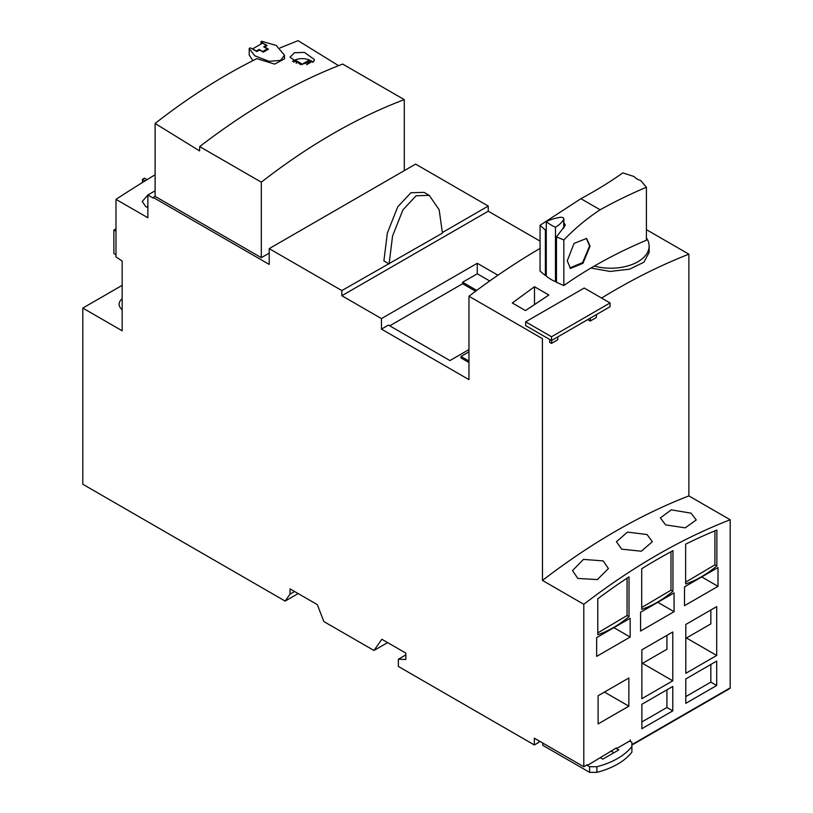 <?xml version="1.0" encoding="UTF-8"?>
<svg xmlns="http://www.w3.org/2000/svg" width="813" height="813" viewBox="0 0 813 813"><rect width="100%" height="100%" fill="white"/><g stroke="black" fill="none" stroke-linecap="round" stroke-linejoin="round"><path stroke-width="1.22" d="M252.782 49.197L256.522 50.934L259.123 49.441L262.711 51.504L267.264 48.871L263.686 46.808L266.288 45.304L262.548 43.14L252.782 48.78M468.959 349.58L449.935 360.566L388.441 325.068L381.449 329.113L381.449 318.594L341.846 295.729L341.846 290.576L269.205 248.626L269.205 264.408L153.23 197.447L153.23 198.098L147.864 194.998L155.11 190.821M147.864 206.522A12.195 7.043 0 0 0 146.635 207.03M142.184 201.553L147.864 195.018L147.864 217.762L115.985 199.358A1208.86 697.94 -60 0 1 145.1 180.872A1208.86 697.94 -60 0 1 147.051 179.673A1208.86 697.94 -60 0 1 155.11 174.785M142.173 201.431L145.751 206.563L147.864 207.528M631.894 745.084L729.911 688.489A1.382 0.793 -120 0 0 730.196 687.859L730.196 519.771A632.402 365.118 120 0 0 583.805 604.293L583.805 766.75L534.354 738.194L534.354 744.962L398.37 666.447L398.37 659.211L405.85 659.495L405.85 653.113L381.856 639.262L373.97 650.481L323.869 621.559L317.294 604.618L290.038 588.876L290.038 594.14L285.15 601.081L82.804 484.253L82.804 308.076L122.163 330.8L122.163 261.054A1840.327 1062.52 60 0 1 115.985 256.898L115.985 199.358M147.051 179.653L144.45 178.128A1177.803 680.014 -60 0 0 142.499 179.327L145.1 180.852M142.499 182.478L142.499 179.327M115.985 231.258L113.871 230.028L115.985 228.809M115.985 254.733L113.871 253.514L113.871 230.028M525.655 325.586L551.519 340.515L551.519 336.765L525.655 321.826L525.655 325.586M381.449 329.113L468.959 379.63L468.959 296.247L542.403 338.645L542.484 580.431L583.805 604.293M551.519 340.515L610.075 306.714L610.075 302.954L584.212 288.026L525.655 321.826M551.519 336.765L610.075 302.954M646.406 229.642L688.885 254.174A650.634 375.647 120 0 0 601.59 298.056M540.056 248.432A650.634 375.647 120 0 0 468.959 296.247M525.483 310.586L512.312 302.985L534.487 286.725L548.866 295.028L525.483 310.586M546.275 229.378L545.371 230.059L540.056 225.292L580.909 198.687L600.136 209.784C587.281 218.179 575.177 228.229 563.836 239.947L556.468 236.898L556.468 282.284L563.836 285.576A449.467 259.499 180 0 1 594.323 266.064A38.313 22.114 0 0 0 649.12 246.095L649.12 252.477L643.855 262.243L629.557 269.184L610.157 271.43L590.919 268.046M649.12 246.095A38.313 22.114 0 0 0 646.406 237.914M540.056 225.292L540.056 271.105L545.371 275.526A36.809 21.25 180 0 1 546.275 275.089M600.136 209.784A449.467 259.499 180 0 1 646.406 187.254L646.406 240.221A449.467 259.499 0 0 0 594.323 266.064M646.406 187.254L640.725 180.527A13.791 7.957 180 0 1 634.16 176.543L622.819 172.915A449.467 259.499 180 0 1 580.909 198.687M563.836 285.576L563.836 239.947M567.25 260.821L574.049 243.422L586.6 238.443L590.055 246.197L582.921 263.341L570.482 268.442L567.25 260.821M569.842 267.995L582.657 262.538L589.598 245.933L586.346 238.311M556.468 236.898L565.015 225.668L565.218 224.754L563.836 222.772M545.371 275.526L545.371 230.059M534.487 286.725L534.487 304.489M551.773 340.373L551.488 343.411L557.667 339.844L557.952 336.806M590.482 318.015L590.197 321.064L596.305 317.537L596.59 314.499M549.7 339.468L549.7 342.385L551.488 343.411M588.409 319.214L588.409 320.027L590.197 321.064M688.885 254.174L688.885 495.91A632.402 365.118 120 0 0 542.484 580.431M730.196 519.771L688.885 495.91M269.205 248.626L415.606 164.104L488.247 206.055L488.247 211.207L540.056 241.126M373.97 650.481L387.628 642.595M290.038 594.14L294.591 591.508M285.15 601.081L298.168 593.571M82.804 308.076L122.163 285.353M122.163 298.767A16.219 9.36 0 0 0 119.125 304.225A16.219 9.36 0 0 0 122.163 309.682M538.907 740.826L538.907 742.33L534.354 744.962M583.805 766.75L587.382 764.677L587.382 765.429L616.498 747.869L616.498 748.621L629.679 741.019L630.329 739.891L630.329 741.395M672.778 710.867L672.778 686.446L641.874 704.292L641.874 728.712L672.778 710.867L666.924 707.493L666.924 689.831M716.7 685.511L716.7 661.091L685.796 678.936L685.796 703.357L716.7 685.511L710.847 682.127L710.847 664.475M716.7 655.461L685.796 673.306L685.796 624.465L716.7 606.62L716.7 655.461L686.446 637.992M672.778 680.816L672.778 631.986L641.874 649.821L641.874 698.662L672.778 680.816L642.524 663.347M629.018 616.671L629.018 576.864A576.204 332.669 120 0 0 597.789 598.805L597.789 634.709C608.205 631.223 618.612 625.217 629.018 616.671L627.067 615.543L627.067 578.155M672.94 550.716L672.94 591.315C662.534 599.862 652.117 605.868 641.711 609.344L641.711 568.744A576.204 332.669 120 0 1 672.94 550.716M716.863 565.96L716.863 530.066A576.204 332.669 120 0 0 685.633 544.182L685.633 583.988C696.04 580.512 706.446 574.506 716.863 565.96L714.912 564.832L714.912 530.859M596.651 656.396L630.166 637.057L630.166 618.266L596.651 637.616L596.651 656.396M640.573 631.04L674.079 611.691L674.079 592.911L640.573 612.26L640.573 631.04M684.495 605.685L718.001 586.336L718.001 567.555L684.495 586.905L684.495 605.685M598.114 695.745L598.114 723.926L628.856 706.172L628.856 678.001L598.114 695.745M641.874 663.723L666.924 649.262L666.924 635.36M641.874 721.954L666.924 707.493M685.796 696.599L710.847 682.127M685.796 638.368L710.847 623.906L710.847 610.004M628.856 706.172L604.466 692.087M597.789 632.9L627.067 615.543M641.711 607.535L670.989 590.187L670.989 551.763M685.633 582.179L714.912 564.832M672.94 591.315L670.989 590.187M630.166 637.057L613.896 627.656M674.079 611.691L657.819 602.301M684.495 587.057A9.665 5.579 0 0 0 685.146 586.712A9.665 5.579 0 0 0 686.467 585.767M718.001 586.336L701.731 576.945M616.498 748.621L618.774 749.942L602.829 759.139L600.553 757.828M613.896 752.757L610.97 751.06M629.679 741.019L631.894 742.299L631.894 746.497A69.014 39.847 180 0 1 596.884 766.72L589.608 766.72L587.382 765.429M631.894 746.497L631.894 752.137A69.014 39.847 180 0 1 596.884 772.35L589.608 772.35L542.81 745.338L542.81 743.082M589.608 772.35L589.608 766.72M596.884 772.35L596.884 766.72M665.623 524.893L660.369 517.891L671.304 509.853L690.999 513.155L696.253 519.944L685.217 527.85L665.623 524.893M621.701 549.161L616.447 541.732L627.473 532.109L647.077 534.527L652.331 541.743L641.325 551.214L621.701 549.161M577.789 578.419L572.525 570.574L583.449 559.405L603.165 560.899L608.409 568.541L597.372 579.588L577.789 578.419M398.37 659.211L405.85 654.892M468.959 351.836L460.991 356.44L468.959 361.043M468.959 362.547L460.991 357.944L460.991 356.44M489.69 280.973L477.261 273.798L462.617 282.243L476.733 290.393M497.932 275.211L477.261 263.28L477.261 273.798M381.449 318.594L477.261 263.28M488.247 211.207L341.846 295.729M462.617 282.243L462.617 283.747L389.742 325.82M475.595 291.237L462.617 283.747M488.247 206.055L442.445 232.498M389.092 263.94L392.567 236.004L402.933 209.856L416.093 195.76L429.244 195.384L439.142 209.744L442.445 233.138L341.846 290.576M388.533 263.615L383.878 260.932L387.364 232.996L397.73 206.848L410.89 192.752L424.04 192.376L429.244 195.374M153.23 197.447L155.11 196.37L155.11 123.444C188.809 97.143 222.721 75.558 256.847 58.658L274.703 64.115L284.509 58.78M269.205 253.138L261.319 257.691L155.11 196.37M338.564 65.66L298.076 40.65L280.007 47.947M261.014 44.024L261.014 41.788A1.037 0.6 0 0 1 261.542 41.26L276.186 45.437L284.509 55.223L280.495 60.386L269.052 61.331L254.825 55.812L249.235 48.658L249.235 55.04L252.853 60.66M404.295 170.639L404.295 99.643A588.907 340.007 120 0 0 261.319 182.183L199.693 146.604L199.561 150.903L155.11 123.444M313.97 61.249L300.515 64.512L290.038 57.195L294.428 52.723L304.458 52.418L314.428 59.603L313.97 61.249M313.005 62.388A12.195 7.043 0 0 0 304.458 58.76A12.195 7.043 0 0 0 292.589 61.371M306.592 64.705L310.79 62.286L308.117 60.741L302.233 64.146L296.247 60.69L293.717 62.144M296.247 60.69L296.247 63.373M302.233 64.146L302.233 64.725M308.117 60.741L308.117 63.821M404.295 99.643L342.669 64.064C295.302 82.215 247.64 109.725 199.693 146.604M261.319 257.691L261.319 182.183M261.014 41.788A1.037 0.6 0 0 0 261.319 42.205L267.172 45.589L264.692 47.012L268.473 49.197L263.351 52.154L259.581 49.969L256.847 51.544L251.004 48.17A1.037 0.6 0 0 0 249.235 48.658M266.288 46.097L266.288 45.304M267.264 49.898L267.264 48.871M259.123 50.233L259.123 49.441M546.275 221.664A47.997 27.713 0 0 0 555.472 227.254A35.426 20.457 0 0 0 563.704 219.358A2.764 1.596 0 0 0 563.836 218.87A2.764 1.596 0 0 0 560.36 217.325A35.426 20.457 0 0 0 546.275 221.664L546.275 276.135A47.997 27.713 0 0 0 555.472 281.725A35.426 20.457 0 0 0 556.468 281.105M555.472 227.254L555.472 281.725M631.894 744.617L730.196 687.859M261.319 42.205L261.319 43.851M563.704 228.229L563.704 219.358M284.509 55.223L284.509 58.851M249.225 54.979L249.225 48.587M563.836 227.986L563.836 218.87"/></g></svg>
